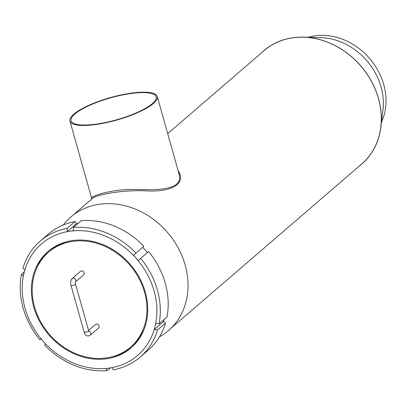 <?xml version="1.0" encoding="UTF-8"?>
<svg xmlns="http://www.w3.org/2000/svg" width="406" height="406" viewBox="0 0 406 406"><rect width="100%" height="100%" fill="white"/><g stroke="black" fill="none" stroke-linecap="round" stroke-linejoin="round"><path stroke-width="0.61" d="M75.48 281.876A2.355 1.994 -130.7 0 0 75.557 279.323A2.355 1.994 -130.7 0 0 73.161 278.059A2.355 1.994 -130.7 0 0 72.243 278.47L80.566 271.299A2.355 1.994 49.3 0 1 81.484 270.893A2.355 1.994 49.3 0 1 83.951 272.269A2.355 1.994 49.3 0 1 83.641 274.867L75.47 281.906M88.559 330.428L95.501 324.445A2.355 1.994 49.3 0 1 98.551 324.927A2.355 1.994 49.3 0 1 98.577 328.012L90.254 335.183A2.355 1.994 49.3 0 0 90.726 332.945A2.355 1.994 49.3 0 0 88.828 331.24M48.781 250.852A63.61 53.825 -130.7 0 0 36.378 268.97M112.036 356.813A63.61 53.825 -130.7 0 0 131.793 347.231M130.509 347.186A62.727 53.079 -130.7 0 0 129.788 265.017A62.727 53.079 -130.7 0 0 48.634 252.131A62.727 53.079 -130.7 0 0 40.412 321.339A62.727 53.079 -130.7 0 0 105.971 358.006A62.727 53.079 -130.7 0 0 130.509 347.186L131.935 345.958A62.727 53.079 -130.7 0 0 144.196 329.119M68.533 241.271A62.727 53.079 -130.7 0 0 50.06 250.898L48.634 252.131M80.83 109.356A45.35 11.678 164.3 0 1 127.636 93.695A45.35 11.678 164.3 0 1 157.274 96.547A45.35 11.678 164.3 0 1 116.776 120.059A45.35 11.678 164.3 0 1 69.954 121.089A45.35 11.678 164.3 0 1 73.851 114.137A45.35 11.678 164.3 0 1 80.83 109.356M81.682 109.341A44.173 11.378 164.3 0 1 127.271 94.085A44.173 11.378 164.3 0 1 156.137 96.861A44.173 11.378 164.3 0 1 116.695 119.77A44.173 11.378 164.3 0 1 71.091 120.77A44.173 11.378 164.3 0 1 81.682 109.341M133.513 255.278L143.881 246.28L133.513 255.278L135.843 257.937A73.623 62.301 -130.7 0 0 70.319 231.171A73.623 62.301 -130.7 0 0 24.05 272.893L23.32 275.928L21.437 274.314L24.309 271.842M138.213 260.561L135.843 257.937A73.623 62.301 -130.7 0 1 155.097 326.424L155.863 323.349L159.081 323.815L166.978 317.01A76.567 64.793 -130.7 0 0 148.581 251.558L138.213 260.561M142.75 247.325L147.449 252.603M154.366 329.459L155.097 326.424A73.623 62.301 -130.7 0 1 108.823 368.14L111.939 367.709L113.355 369.8A76.567 64.793 -130.7 0 0 140.227 357.082A76.567 64.793 -130.7 0 0 157.579 329.926L154.366 329.459L163.603 321.506L165.481 323.12L157.579 329.926M164.11 319.486L163.603 321.506M105.743 368.541L108.823 368.14A73.623 62.301 -130.7 0 1 43.3 341.375L45.67 343.999L44.533 345.049A76.567 64.793 -130.7 0 0 107.159 370.627L105.743 368.541M110.275 367.943L107.159 370.627M41.006 338.761L39.834 339.771L40.97 338.721L43.3 341.375A73.623 62.301 -130.7 0 1 24.05 272.893L24.817 269.823L22.934 268.204A76.567 64.793 -130.7 0 1 40.29 241.052A76.567 64.793 -130.7 0 1 67.163 228.329L75.064 221.524A76.567 64.793 -130.7 0 0 48.192 234.247L40.29 241.052M75.064 221.524L76.475 223.615L78.14 223.381M140.227 357.082L148.129 350.276A76.567 64.793 -130.7 0 0 165.481 323.12M21.437 274.314A76.567 64.793 -130.7 0 0 39.834 339.771M159.081 323.815A76.567 64.793 -130.7 0 0 140.679 258.363M143.881 246.28A76.567 64.793 -130.7 0 0 81.261 220.697L73.359 227.502L73.44 230.74L67.244 231.567L67.163 228.329M76.475 223.615L67.244 231.567M72.938 240.484A63.61 53.825 -130.7 0 0 48.06 251.461A63.61 53.825 -130.7 0 0 48.786 334.783A63.61 53.825 -130.7 0 0 131.082 347.856A63.61 53.825 -130.7 0 0 139.425 277.668A63.61 53.825 -130.7 0 0 72.938 240.484M135.98 253.085A76.567 64.793 -130.7 0 0 73.359 227.502M308.255 37.276A60.078 50.836 49.3 0 1 369.582 58.479A60.078 50.836 49.3 0 1 381.467 122.277M159.446 336.843A74.887 63.366 -130.7 0 0 181.051 253.679A74.887 63.366 -130.7 0 0 99.957 204.188A74.887 63.366 -130.7 0 0 63.153 225.046M261.784 52.607A74.887 63.366 49.3 0 1 293.294 37.667A74.887 63.366 49.3 0 1 303.5 37.144A74.887 63.366 49.3 0 1 380.894 126.997A74.887 63.366 49.3 0 1 359.411 165.963M170.627 328.566L361.69 164.004A74.8 63.295 -130.7 0 0 360.832 66.021A74.8 63.295 -130.7 0 0 264.057 50.648L167.703 133.64M303.5 37.144L320.801 37.626A60.159 50.907 49.3 0 1 382.975 109.818L380.894 126.997M157.274 96.547L179.005 173.864C183.816 188.744 161.755 190.495 137.543 189.5C111.361 188.567 90.025 196.468 91.685 198.407L91.578 199.224M72.994 215.21L91.761 199.052C93.263 195.53 119.339 189.871 144.627 190.779C169.535 192.596 187.303 184.928 178.021 170.353M75.318 282.038L75.546 284.134A2.355 0.609 164.3 0 1 72.324 285.591A2.355 0.609 164.3 0 1 71.009 285.408C70.294 282.398 70.705 280.084 72.243 278.47M75.546 284.134L88.635 330.702A2.355 0.609 164.3 0 1 85.417 332.159A2.355 0.609 164.3 0 1 84.098 331.976L71.009 285.408M84.098 331.976C84.879 334.767 86.371 336.092 88.574 335.95L90.254 335.183M88.635 330.702L89.01 331.55L88.148 331.266M69.954 121.089L91.685 198.407"/></g></svg>

